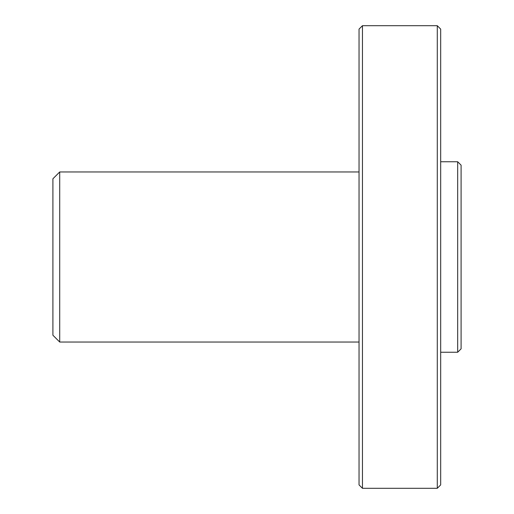 <?xml version="1.0" encoding="UTF-8"?>
<svg xmlns="http://www.w3.org/2000/svg" width="514" height="514" viewBox="0 0 514 514"><rect width="100%" height="100%" fill="white"/><g stroke="black" fill="none" stroke-linecap="round" stroke-linejoin="round"><path stroke-width="0.77" d="M59.714 342.035L52.91 335.231L52.91 178.769L59.714 171.965L59.714 342.035L359.042 342.035M362.447 25.7L359.042 29.099L359.042 484.901L362.447 488.3L437.279 488.3L437.279 25.7L362.447 25.7L362.447 488.3M437.279 25.7L440.678 29.099L440.678 484.901L437.279 488.3M440.678 161.756L457.685 161.756L457.685 352.244L440.678 352.244M457.685 161.756L461.09 165.161L461.09 348.839L457.685 352.244M59.714 171.965L359.042 171.965"/></g></svg>
